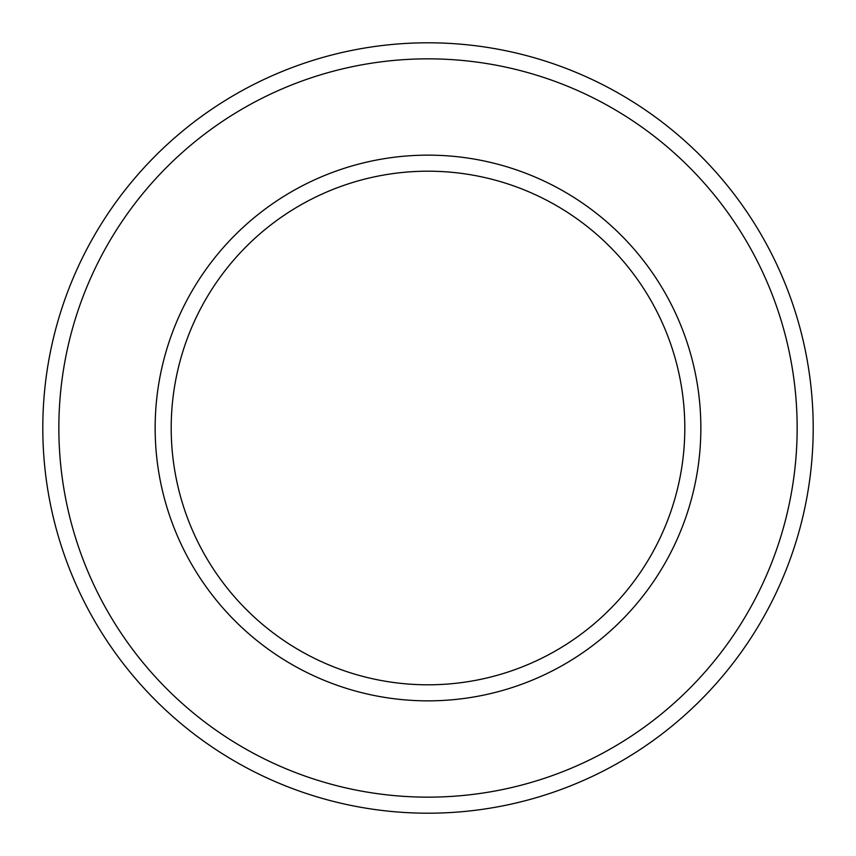 <?xml version="1.0" encoding="UTF-8"?>
<svg xmlns="http://www.w3.org/2000/svg" width="856" height="856" viewBox="0 0 856 856"><rect width="100%" height="100%" fill="white"/><g stroke="black" fill="none" stroke-linecap="round" stroke-linejoin="round"><path stroke-width="1.28" d="M171.2 428A256.8 256.8 0 0 0 556.4 650.4A256.8 256.8 0 0 0 556.4 205.601A256.8 256.8 0 0 0 171.2 428A256.8 256.8 0 0 0 556.4 650.4A256.8 256.8 0 0 0 556.4 205.601A256.8 256.8 0 0 0 171.2 428M42.8 428A385.2 385.2 0 0 0 620.6 761.594A385.2 385.2 0 0 0 620.6 94.406A385.2 385.2 0 0 0 42.8 428M155.15 428A272.85 272.85 0 0 0 564.425 664.299A272.85 272.85 0 0 0 564.425 191.701A272.85 272.85 0 0 0 155.15 428M58.85 428A369.15 369.15 0 0 0 612.575 747.695A369.15 369.15 0 0 0 612.575 108.305A369.15 369.15 0 0 0 58.85 428"/></g></svg>
